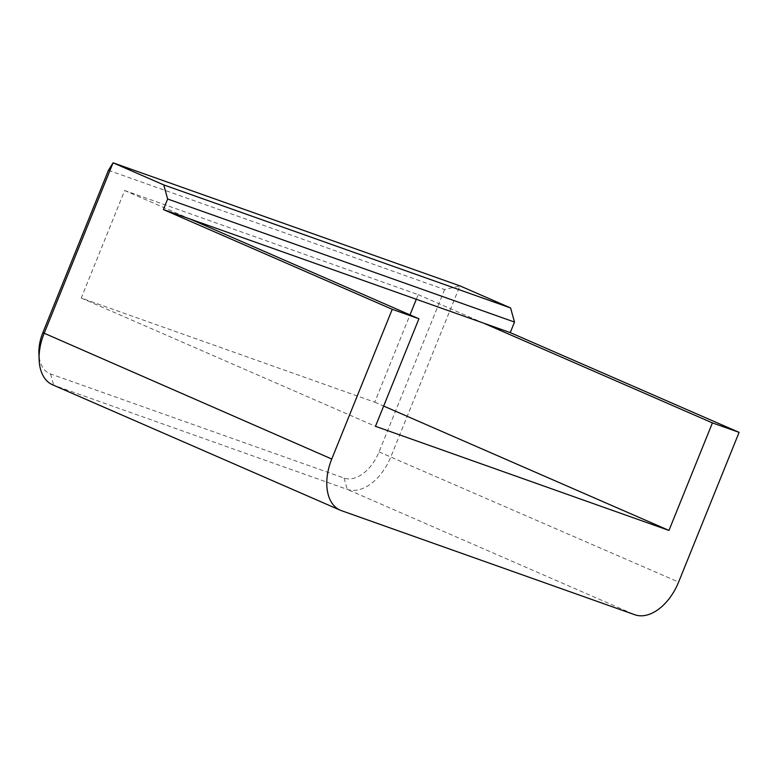 <?xml version="1.0" encoding="UTF-8"?>
<svg xmlns="http://www.w3.org/2000/svg" width="778" height="778" viewBox="0 0 778 778"><rect width="100%" height="100%" fill="white"/><g stroke="black" fill="none" stroke-linecap="round" stroke-linejoin="round"><path stroke-width="0.58" stroke-dasharray="3.89 2.92" d="M108.453 170.294L444.637 289.552L459.915 285.866L390.916 456.657A45.513 28.271 -66.4 0 1 347.192 489.362L53.701 385.236A45.513 28.271 -66.4 0 1 52.554 384.789M444.637 289.552L379.042 451.911A36.41 22.611 -66.4 0 1 344.061 478.071L50.57 373.955A36.41 22.611 -66.4 0 1 38.9 353.406M416.298 299.277L418.175 294.638L124.684 190.513L81.243 298.052L374.733 402.168L409.996 314.886M374.733 402.168L383.661 406.058M418.175 294.638L483.566 323.133M81.243 298.052L375.482 426.315M124.684 190.513L190.075 219.017M379.042 451.911L678.62 582.07M344.061 478.071L347.192 489.362L634.897 614.776M50.57 373.955L53.701 385.236L341.406 510.65"/><path stroke-width="1.17" d="M383.661 406.058L668.973 530.431L375.482 426.315L418.924 318.776L392.248 309.313L331.759 459.02A45.513 28.271 113.6 0 0 340.258 510.203L52.554 384.789A45.513 28.271 -66.4 0 1 39.114 359.553L38.9 353.406A36.41 22.611 -66.4 0 1 42.858 332.644L108.453 170.294L113.063 162.816L459.915 285.866L510.592 307.952L514.501 322.063L510.242 332.605L483.566 323.133L712.415 422.901L739.1 432.364L510.242 332.605M739.1 432.364L678.62 582.07A45.513 28.271 -66.4 0 1 634.897 614.776L341.406 510.65A45.513 28.271 113.6 0 1 340.258 510.203M668.973 530.431L712.415 422.901M39.114 359.553A45.513 28.271 -66.4 0 1 44.054 333.606L113.063 162.816L163.74 184.901L510.592 307.952M163.74 184.901L167.649 199.012L514.501 322.063M167.649 199.012L163.39 209.554L190.075 219.017L418.924 318.776M483.566 323.133L190.075 219.017M409.996 314.886L416.298 299.277M392.248 309.313L163.39 209.554M42.858 332.644L331.759 459.02"/></g></svg>

